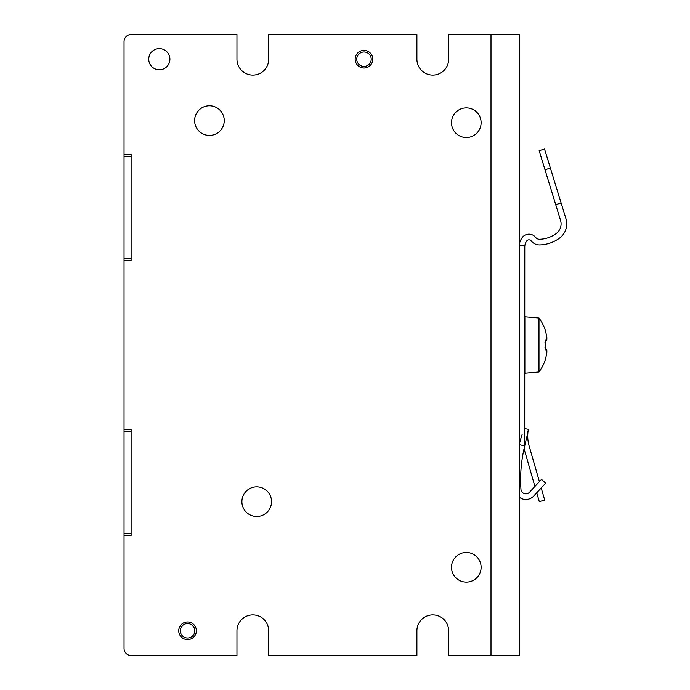 <?xml version="1.0" encoding="UTF-8"?>
<svg xmlns="http://www.w3.org/2000/svg" width="690" height="690" viewBox="0 0 690 690"><rect width="100%" height="100%" fill="white"/><g stroke="black" fill="none" stroke-linecap="round" stroke-linejoin="round"><path stroke-width="1.03" d="M124.045 154.465L131.109 154.465L131.109 260.32L131.109 156.587L124.045 156.587L124.045 41.555A7.055 7.055 0 0 1 131.109 34.5L236.955 34.5L236.955 59.202A15.879 15.879 0 0 0 252.833 75.081A15.879 15.879 0 0 0 268.712 59.202L268.712 34.5L416.907 34.5L416.907 59.202A15.879 15.879 0 0 0 432.785 75.081A15.879 15.879 0 0 0 448.664 59.202L448.664 34.5L519.234 34.5L519.234 655.5L448.664 655.5L448.664 630.798A15.879 15.879 0 0 0 432.785 614.919A15.879 15.879 0 0 0 416.907 630.798L416.907 655.5L268.712 655.5L268.712 630.798A15.879 15.879 0 0 0 252.833 614.919A15.879 15.879 0 0 0 236.955 630.798L236.955 655.5L131.109 655.5A7.055 7.055 0 0 1 124.045 648.445L124.045 429.68L131.109 429.68L131.109 535.535L124.045 535.535M131.109 260.32L124.045 260.32L124.045 156.587M124.045 429.68L124.045 260.32M355.16 59.202A8.823 8.823 0 0 1 368.391 51.56A8.823 8.823 0 0 1 368.391 66.835A8.823 8.823 0 0 1 355.16 59.202M241.897 501.665A14.818 14.818 0 0 1 264.123 488.831A14.818 14.818 0 0 1 264.123 514.499A14.818 14.818 0 0 1 241.897 501.665M451.484 567.292A14.818 14.818 0 0 1 473.711 554.458A14.818 14.818 0 0 1 473.711 580.126A14.818 14.818 0 0 1 451.484 567.292M178.736 630.798A8.823 8.823 0 0 1 191.967 623.165A8.823 8.823 0 0 1 191.967 638.44A8.823 8.823 0 0 1 178.736 630.798M148.747 59.202A10.583 10.583 0 0 1 164.625 50.034A10.583 10.583 0 0 1 164.625 68.362A10.583 10.583 0 0 1 148.747 59.202M451.484 122.708A14.818 14.818 0 0 1 473.711 109.874A14.818 14.818 0 0 1 473.711 135.542A14.818 14.818 0 0 1 451.484 122.708M194.614 120.595A14.818 14.818 0 0 1 216.841 107.761A14.818 14.818 0 0 1 216.841 133.429A14.818 14.818 0 0 1 194.614 120.595M124.045 431.802L131.109 431.802L131.109 533.413L124.045 533.413M131.109 258.198L124.045 258.198M131.109 156.587L131.109 154.465M131.109 535.535L131.109 533.413M131.109 431.802L131.109 429.68M356.747 59.202A7.236 7.236 0 0 1 367.598 52.932A7.236 7.236 0 0 1 367.598 65.464A7.236 7.236 0 0 1 356.747 59.202M180.323 630.798A7.236 7.236 0 0 1 191.173 624.536A7.236 7.236 0 0 1 191.173 637.068A7.236 7.236 0 0 1 180.323 630.798M550.396 168.101L561.117 202.998L555.717 204.654L539.14 150.696L544.531 149.031L550.396 168.101L544.996 169.757M519.234 245.58L524.797 246.097A10.583 10.583 0 0 1 526.66 241.034A2.82 2.82 0 0 1 531.188 240.896A10.583 10.583 0 0 0 539.822 244.916A35.285 35.285 0 0 0 559.469 238.179A17.638 17.638 0 0 0 565.955 218.73L561.117 202.998M519.234 245.114A16.232 16.232 0 0 1 522.019 237.809A8.47 8.47 0 0 1 535.613 237.395A4.942 4.942 0 0 0 539.649 239.266A29.636 29.636 0 0 0 556.149 233.617A11.997 11.997 0 0 0 560.556 220.386L555.717 204.654M519.234 497.145A10.583 10.583 0 0 0 533.629 496.119L545.643 483.198L541.512 479.36L529.497 492.272A4.942 4.942 0 0 1 520.95 489.245A141.139 141.139 0 0 1 524.711 445.956A352.84 352.84 0 0 0 528.385 429.318L524.719 428.602M524.064 448.724L534.914 486.45M536.734 492.781L539.278 501.647L544.703 500.086L541.219 487.959M528.385 429.318A35.285 35.285 0 0 0 529.101 445.835L539.399 481.629M519.234 444.61L524.711 445.956L519.234 444.61A146.78 146.78 0 0 1 522.114 434.467M524.711 445.956L524.78 245.994L519.234 245.511M545.117 330.32L545.117 330.32A45.454 45.454 0 0 1 546.808 336.806A44.764 31.654 180 0 1 546.808 340.144L544.971 342.274M546.808 340.144L545.117 340.144A44.859 38.856 90 0 1 545.117 349.856L546.808 349.856L544.971 347.726M546.808 349.856A44.764 31.654 0 0 1 546.808 353.194A45.454 45.454 0 0 1 545.117 359.68L545.117 359.68M545.255 348.062A44.859 38.856 90 0 0 545.341 345A44.859 38.856 90 0 0 545.255 341.938M538.985 345L538.985 318.004L524.874 316.77L524.874 373.23L538.985 371.996L538.985 345M491.004 655.5L491.004 34.5M545.341 330.191A45.713 45.713 0 0 0 538.985 318.004M538.985 371.996A45.713 45.713 0 0 0 545.341 359.809M524.736 358.688L524.874 359.292M524.754 331.295L524.874 330.708"/></g></svg>

